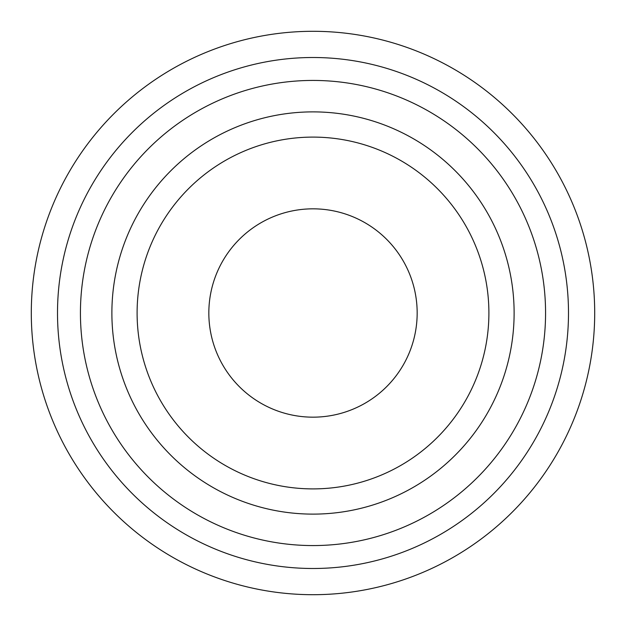 <?xml version="1.0" encoding="UTF-8"?>
<svg xmlns="http://www.w3.org/2000/svg" width="626" height="626" viewBox="0 0 626 626"><rect width="100%" height="100%" fill="white"/><g stroke="black" fill="none" stroke-linecap="round" stroke-linejoin="round"><path stroke-width="0.94" d="M417.166 313A104.166 104.166 0 0 0 313 208.834A104.166 104.166 0 0 0 208.834 313A104.166 104.166 0 0 0 313 417.166A104.166 104.166 0 0 0 417.166 313M111.882 313A201.118 201.118 0 0 1 313 111.882A201.118 201.118 0 0 1 514.118 313A201.118 201.118 0 0 1 313 514.118A201.118 201.118 0 0 1 111.882 313M137.102 313A175.898 175.898 0 0 1 313 137.102A175.898 175.898 0 0 1 488.898 313A175.898 175.898 0 0 1 313 488.898A175.898 175.898 0 0 1 137.102 313M545.567 313A232.567 232.567 0 0 1 313 545.567A232.567 232.567 0 0 1 80.433 313A232.567 232.567 0 0 1 313 80.433A232.567 232.567 0 0 1 545.567 313M568.494 313A255.494 255.494 0 0 1 313 568.494A255.494 255.494 0 0 1 57.506 313A255.494 255.494 0 0 1 313 57.506A255.494 255.494 0 0 1 568.494 313M594.7 313A281.7 281.7 0 0 1 313 594.7A281.7 281.7 0 0 1 31.3 313A281.7 281.7 0 0 1 313 31.3A281.7 281.7 0 0 1 594.7 313"/></g></svg>
